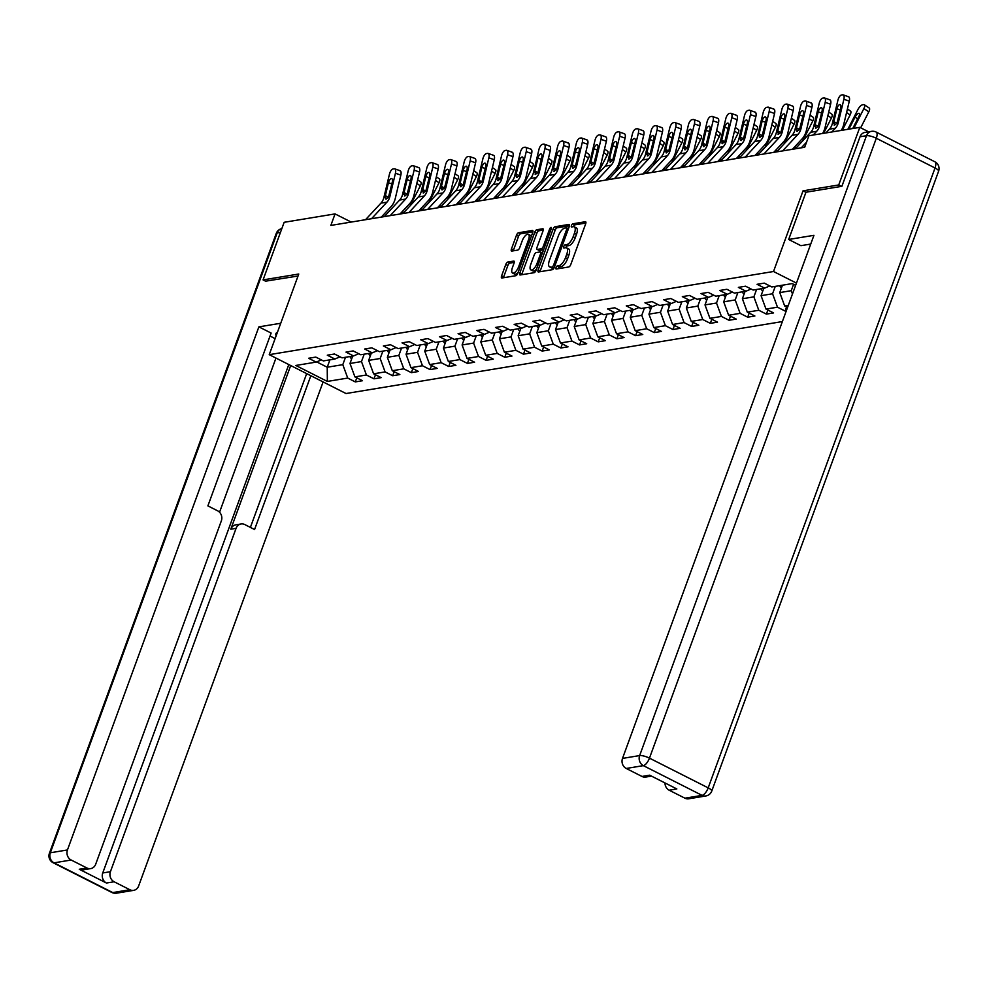 <?xml version="1.0" encoding="UTF-8"?>
<svg xmlns="http://www.w3.org/2000/svg" width="988" height="988" viewBox="0 0 988 988"><rect width="100%" height="100%" fill="white"/><g stroke="black" fill="none" stroke-linecap="round" stroke-linejoin="round"><path stroke-width="1.48" d="M556.034 267.587A1.741 0.704 -63.2 0 0 556.071 269.008A1.741 0.704 -63.2 0 0 556.281 269.032L568.779 266.97A2.495 1 -63.2 0 0 570.78 264.525L585.674 223.807A2.495 1 -63.2 0 0 585.625 221.769A2.495 1 -63.2 0 0 585.328 221.732L572.842 223.794A1.741 0.704 -63.2 0 0 571.435 225.511A1.741 0.704 -63.2 0 0 571.472 226.944A1.741 0.704 -63.2 0 0 571.682 226.968L573.299 226.697A7.978 3.211 -63.2 0 1 574.25 226.82A7.978 3.211 -63.2 0 1 574.411 233.316L573.164 236.712A7.978 3.211 -63.2 0 1 566.754 244.567L565.136 244.826A1.741 0.704 -63.2 0 0 563.74 246.555A1.741 0.704 -63.2 0 0 563.778 247.976A1.741 0.704 -63.2 0 0 563.987 248L565.593 247.729A7.978 3.211 -63.2 0 1 566.556 247.852A7.978 3.211 -63.2 0 1 566.717 254.348L565.469 257.745A7.978 3.211 -63.2 0 1 559.06 265.599L557.442 265.871A1.741 0.704 -63.2 0 0 556.034 267.587M566.556 247.852L568.631 248.902A7.978 3.211 -63.2 0 1 568.792 255.398L567.544 258.794A7.978 3.211 -63.2 0 1 561.135 266.649L559.517 266.921A1.741 0.704 -63.2 0 0 558.121 268.637A1.741 0.704 -63.2 0 0 558.084 268.736M585.896 223.041L574.917 224.844A1.741 0.704 -63.2 0 0 573.509 226.561A1.741 0.704 -63.2 0 0 573.472 226.672M574.25 226.82L576.325 227.87A7.978 3.211 -63.2 0 1 576.486 234.366L575.238 237.762A7.978 3.211 -63.2 0 1 568.829 245.617L567.211 245.889A1.741 0.704 -63.2 0 0 565.815 247.605A1.741 0.704 -63.2 0 0 565.778 247.716M507.77 262.055A2.495 1 -63.2 0 0 505.77 264.512L501.583 275.936A2.495 1 -63.2 0 0 501.632 277.961A2.495 1 -63.2 0 0 501.941 277.999L515.81 275.714A2.495 1 -63.2 0 0 517.811 273.256L532.717 232.538A2.495 1 -63.2 0 0 532.668 230.513A2.495 1 -63.2 0 0 532.359 230.476L518.49 232.76A2.495 1 -63.2 0 0 516.489 235.218L511.438 249.013A2.495 1 -63.2 0 0 511.488 251.051A2.495 1 -63.2 0 0 511.784 251.088L517.724 250.1A2.495 1 -63.2 0 0 519.725 247.642L522.232 240.8A6.669 2.68 -63.2 0 1 528.382 234.341A6.669 2.68 -63.2 0 1 528.518 239.763L518.712 266.575A6.669 2.68 -63.2 0 1 512.55 273.046A6.669 2.68 -63.2 0 1 512.426 267.612L514.056 263.141A2.495 1 -63.2 0 0 514.007 261.116A2.495 1 -63.2 0 0 513.711 261.079L507.77 262.055L509.845 263.104A2.495 1 -63.2 0 0 507.844 265.562L503.658 276.986A2.495 1 -63.2 0 0 503.448 277.752M298.759 274.022L263.067 279.9L284.149 222.3L335.056 213.902L330.844 225.425L804.689 147.261L808.9 135.739L859.807 127.353L838.726 184.954L803.034 190.845L773.518 271.502L269.242 354.667L298.759 274.022M538.151 269.897A2.495 1 -63.2 0 0 538.201 271.935A2.495 1 -63.2 0 0 538.497 271.972L552.378 269.675A2.495 1 -63.2 0 0 554.379 267.229L569.273 226.511A2.495 1 -63.2 0 0 569.224 224.474A2.495 1 -63.2 0 0 568.927 224.437L555.058 226.734A2.495 1 -63.2 0 0 553.058 229.191L538.151 269.897L540.226 270.947A2.495 1 -63.2 0 0 540.016 271.712M534.088 272.7L520.219 274.985A2.495 1 -63.2 0 1 519.923 274.948A2.495 1 -63.2 0 1 519.873 272.91L534.767 232.205A2.495 1 -63.2 0 1 536.768 229.747L542.708 228.771A2.495 1 -63.2 0 1 543.005 228.808A2.495 1 -63.2 0 1 543.054 230.834L537.015 247.346A2.495 1 -63.2 0 0 537.064 249.371A2.495 1 -63.2 0 0 537.361 249.408L541.301 248.766A2.495 1 -63.2 0 0 543.301 246.308L549.6 229.117A1.741 0.704 -63.2 0 1 551.205 227.425A1.741 0.704 -63.2 0 1 551.242 228.846L536.101 270.243A2.495 1 -63.2 0 1 534.088 272.7M782.373 321.569L346.035 393.533L269.242 354.667M773.518 271.502L796.452 283.099M356.791 377.836L355.297 381.911L362.485 380.726L354.914 376.885L366.412 374.995L373.983 378.824L381.17 377.638L373.6 373.81L385.098 371.908L392.668 375.749L399.856 374.563L392.285 370.722L403.783 368.833L411.354 372.661L418.541 371.476L410.971 367.647L422.469 365.745L430.039 369.586L437.227 368.401L429.656 364.56L441.154 362.67L448.725 366.499L455.913 365.313L448.342 361.485L459.84 359.583L467.41 363.411L474.598 362.226L467.028 358.397L478.525 356.495L486.096 360.336L493.284 359.15L485.713 355.31L497.211 353.42L504.782 357.248L511.969 356.063L504.399 352.234L515.897 350.332L523.467 354.173L530.655 352.988L523.084 349.147L534.582 347.257L542.153 351.086L549.34 349.9L541.77 346.072L553.268 344.17L560.838 348.011L568.026 346.825L560.455 342.984L571.953 341.095L579.524 344.923L586.711 343.738L579.141 339.909L590.639 338.007L598.209 341.848L605.397 340.662L597.826 336.822L609.324 334.932L616.895 338.761L624.083 337.575L616.512 333.746L628.01 331.845L635.58 335.673L642.768 334.5L635.198 330.659L646.695 328.769L654.266 332.598L661.454 331.412L653.883 327.584L665.381 325.682L672.952 329.51L680.139 328.325L672.569 324.496L684.067 322.594L691.637 326.435L698.825 325.25L691.254 321.409L702.752 319.519L710.323 323.348L717.51 322.162L709.94 318.334L721.438 316.432L729.008 320.273L736.196 319.087L728.625 315.246L740.123 313.357L747.694 317.185L754.881 315.999L747.311 312.171L758.809 310.269L766.379 314.11L773.567 312.924L765.996 309.083L777.494 307.194L785.065 311.022L786.312 310.825M355.297 381.911L347.727 378.071L327.361 381.43L295.82 365.461L316.185 362.102L308.614 358.274L315.79 357.088L323.372 360.916L334.87 359.027L327.3 355.186L334.475 354L342.058 357.841L353.556 355.939L345.985 352.111L353.161 350.925L360.744 354.754L372.241 352.864L364.671 349.023L371.846 347.838L379.429 351.679L390.927 349.777L383.356 345.948L390.532 344.763L398.115 348.591L409.612 346.702L402.042 342.861L409.217 341.675L416.8 345.516L428.298 343.614L420.727 339.786L427.903 338.6L435.486 342.428L446.984 340.539L439.413 336.698L446.588 335.512L454.171 339.353L465.669 337.451L458.099 333.623L465.274 332.437L472.857 336.266L484.355 334.376L476.784 330.535L483.972 329.35L491.542 333.191L503.04 331.289L495.47 327.46L502.657 326.275L510.228 330.103L521.726 328.201L514.155 324.373L521.343 323.187L528.913 327.016L540.411 325.126L532.841 321.285L540.028 320.1L547.599 323.941L559.097 322.039L551.526 318.21L558.714 317.024L566.285 320.853L577.782 318.963L570.212 315.123L577.4 313.937L584.97 317.778L596.468 315.876L588.897 312.047L596.085 310.862L603.656 314.69L615.154 312.801L607.583 308.96L614.771 307.774L622.341 311.615L633.839 309.713L626.269 305.885L633.456 304.699L641.027 308.528L652.525 306.638L644.954 302.797L652.142 301.612L659.712 305.453L671.21 303.551L663.64 299.722L670.827 298.537L678.398 302.365L689.896 300.463L682.325 296.635L689.513 295.449L697.083 299.29L708.581 297.388L701.011 293.56L708.198 292.374L715.769 296.202L727.267 294.301L719.696 290.472L726.884 289.286L734.455 293.115L745.952 291.225L738.382 287.385L745.57 286.199L753.14 290.04L764.638 288.138L757.067 284.309L764.255 283.124L771.826 286.952L792.191 283.593L795.636 285.347M788.288 305.416L784.682 306.008L787.547 307.453M364.189 354.186L361.485 361.571L349.987 363.473L352.691 356.088M349.987 363.473L354.914 376.885M361.485 361.571L366.412 374.995M334.87 359.027L340.02 356.816M382.875 351.111L380.17 358.496L368.672 360.385L371.377 353M368.672 360.385L373.6 373.81M380.17 358.496L385.098 371.908M353.556 355.939L358.706 353.729M401.56 348.023L398.856 355.408L387.358 357.31L390.062 349.925M387.358 357.31L392.285 370.722M398.856 355.408L403.783 368.833M372.241 352.864L377.391 350.654M420.246 344.948L417.541 352.333L406.043 354.223L408.748 346.837M406.043 354.223L410.971 367.647M417.541 352.333L422.469 365.745M390.927 349.777L396.077 347.566M438.931 341.86L436.227 349.246L424.729 351.148L427.434 343.762M424.729 351.148L429.656 364.56M436.227 349.246L441.154 362.67M409.612 346.702L414.762 344.479M457.617 338.785L454.912 346.158L443.414 348.06L446.119 340.675M443.414 348.06L448.342 361.485M454.912 346.158L459.84 359.583M428.298 343.614L433.448 341.403M476.302 335.698L473.598 343.083L462.1 344.973L464.805 337.6M462.1 344.973L467.028 358.397M473.598 343.083L478.525 356.495M446.984 340.539L452.134 338.316M494.988 332.623L492.283 339.996L480.786 341.897L483.49 334.512M480.786 341.897L485.713 355.31M492.283 339.996L497.211 353.42M465.669 337.451L470.819 335.241M513.674 329.535L510.969 336.92L499.471 338.81L502.176 331.437M499.471 338.81L504.399 352.234M510.969 336.92L515.897 350.332M484.355 334.376L489.505 332.153M532.359 326.448L529.654 333.833L518.157 335.735L520.861 328.349M518.157 335.735L523.084 349.147M529.654 333.833L534.582 347.257M503.04 331.289L508.19 329.078M551.045 323.372L548.34 330.758L536.842 332.647L539.547 325.262M536.842 332.647L541.77 346.072M548.34 330.758L553.268 344.17M521.726 328.201L526.876 325.991M569.73 320.285L567.026 327.67L555.528 329.572L558.232 322.187M555.528 329.572L560.455 342.984M567.026 327.67L571.953 341.095M540.411 325.126L545.561 322.915M588.416 317.21L585.711 324.595L574.213 326.485L576.918 319.099M574.213 326.485L579.141 339.909M585.711 324.595L590.639 338.007M559.097 322.039L564.247 319.828M607.101 314.122L604.397 321.508L592.899 323.409L595.603 316.024M592.899 323.409L597.826 336.822M604.397 321.508L609.324 334.932M577.782 318.963L582.932 316.74M625.787 311.047L623.082 318.42L611.584 320.322L614.289 312.937M611.584 320.322L616.512 333.746M623.082 318.42L628.01 331.845M596.468 315.876L601.618 313.665M644.472 307.96L641.768 315.345L630.27 317.247L632.975 309.862M630.27 317.247L635.198 330.659M641.768 315.345L646.695 328.769M615.154 312.801L620.303 310.578M663.158 304.884L660.453 312.257L648.955 314.159L651.66 306.774M648.955 314.159L653.883 327.584M660.453 312.257L665.381 325.682M633.839 309.713L638.989 307.503M681.844 301.797L679.139 309.182L667.641 311.072L670.346 303.699M667.641 311.072L672.569 324.496M679.139 309.182L684.067 322.594M652.525 306.638L657.675 304.415M700.529 298.722L697.824 306.095L686.327 307.997L689.031 300.611M686.327 307.997L691.254 321.409M697.824 306.095L702.752 319.519M671.21 303.551L676.36 301.34M719.215 295.634L716.51 303.02L705.012 304.909L707.717 297.536M705.012 304.909L709.94 318.334M716.51 303.02L721.438 316.432M689.896 300.463L695.046 298.252M737.9 292.547L735.196 299.932L723.698 301.834L726.402 294.449M723.698 301.834L728.625 315.246M735.196 299.932L740.123 313.357M708.581 297.388L713.731 295.177M756.586 289.472L753.881 296.857L742.383 298.747L745.088 291.361M742.383 298.747L747.311 312.171M753.881 296.857L758.809 310.269M727.267 294.301L732.417 292.09M775.271 286.384L772.567 293.769L761.069 295.671L763.773 288.286M761.069 295.671L765.996 309.083M772.567 293.769L777.494 307.194M745.952 291.225L751.102 289.015M793.586 284.309L791.252 290.694L779.754 292.584L782.459 285.199M779.754 292.584L784.682 306.008M791.252 290.694L792.462 293.992M764.638 288.138L769.788 285.927M841.529 186.374L838.726 184.954M868.625 131.812L859.807 127.353M263.067 279.9L265.871 281.321M351.185 222.065L335.056 213.902M329.93 359.842L327.226 367.227L342.799 364.658L345.504 357.273M316.691 361.892L327.226 367.227L327.361 381.43M342.799 364.658L347.727 378.071M316.185 362.102L321.335 359.891M786.559 306.959L785.065 311.022M767.874 310.034L766.379 314.11M749.188 313.122L747.694 317.185M730.503 316.197L729.008 320.273M711.817 319.285L710.323 323.348M693.131 322.36L691.637 326.435M674.446 325.447L672.952 329.51M655.76 328.522L654.266 332.598M637.075 331.61L635.58 335.673M618.389 334.697L616.895 338.761M599.704 337.773L598.209 341.848M581.018 340.86L579.524 344.923M562.333 343.935L560.838 348.011M543.647 347.023L542.153 351.086M524.961 350.098L523.467 354.173M506.276 353.185L504.782 357.248M487.59 356.26L486.096 360.336M468.905 359.348L467.41 363.411M450.219 362.423L448.725 366.499M431.534 365.511L430.039 369.586M412.848 368.598L411.354 372.661M394.163 371.673L392.668 375.749M375.477 374.761L373.983 378.824M803.034 190.845L805.936 192.314M569.496 225.746L557.133 227.783A2.495 1 -63.2 0 0 555.133 230.241L540.226 270.947M552.243 266.723A1.741 0.704 -63.2 0 0 553.638 265.006L566.717 229.265A1.741 0.704 -63.2 0 0 566.68 227.845A1.741 0.704 -63.2 0 0 566.482 227.82L564.778 228.105A7.978 3.211 -63.2 0 0 558.356 235.959L549.427 260.387A7.978 3.211 -63.2 0 0 549.575 266.884A7.978 3.211 -63.2 0 0 550.538 267.007L554.182 267.711M549.575 266.884L551.65 267.933A7.978 3.211 -63.2 0 0 552.613 268.057L550.538 267.007M554.132 267.81L552.613 268.057M543.277 230.068L538.843 230.797A2.495 1 -63.2 0 0 536.842 233.254L521.948 273.96A2.495 1 -63.2 0 0 521.738 274.738M538.929 250.211A2.495 1 -63.2 0 0 539.139 250.421A2.495 1 -63.2 0 0 539.436 250.47L543.375 249.816A2.495 1 -63.2 0 0 543.598 249.742M530.741 264.475A6.669 2.68 -63.2 0 0 530.877 269.909A6.669 2.68 -63.2 0 0 537.04 263.438L540.498 254.002A2.495 1 -63.2 0 0 540.436 251.965A2.495 1 -63.2 0 0 540.14 251.928L536.2 252.582A2.495 1 -63.2 0 0 534.199 255.04L530.741 264.475M530.877 269.909L532.952 270.959A6.669 2.68 -63.2 0 0 536.533 269.032M540.436 251.965L542.412 252.965A2.495 1 -63.2 0 0 542.214 252.977M514.266 262.376L509.845 263.104M512.55 273.046L514.625 274.096A6.669 2.68 -63.2 0 0 518.218 272.157M531.223 236.601A6.669 2.68 -63.2 0 0 530.457 235.391L528.382 234.341M532.927 231.772L520.565 233.81A2.495 1 -63.2 0 0 518.564 236.268L513.513 250.063A2.495 1 -63.2 0 0 513.303 250.829M860.684 127.785L868.785 111.866L863.907 108.544A5.076 1.865 -55.7 0 0 864.364 104.74A5.076 1.865 -55.7 0 0 863.697 104.629L862.499 104.827A5.076 1.865 -55.7 0 0 857.917 109.532L847.84 129.317M853.83 128.329L863.907 108.544M857.646 118.881L855.04 117.103L848.914 129.144M855.04 117.103A4.063 1.494 124.3 0 1 858.708 113.348A4.063 1.494 124.3 0 1 859.251 113.435A4.063 1.494 124.3 0 1 858.881 116.473L852.743 128.514M864.364 104.74L869.255 108.063A5.076 1.865 124.3 0 1 868.785 111.866M825.894 132.935L829.401 129.169A12.696 11.152 80.6 0 0 832.328 123.586L837.898 100.257A5.076 2.186 -70.8 0 1 841.443 95.021L842.64 94.823A5.076 2.186 -70.8 0 1 843.159 94.86A5.076 2.186 -70.8 0 1 843.888 99.269L838.318 122.598L834.156 125.068M841.233 130.416A19.056 16.734 80.6 0 0 843.727 124.488L849.297 101.147L843.888 99.269M831.884 131.947L835.391 128.181A12.696 11.152 80.6 0 0 838.318 122.598M848.05 96.713A5.076 2.186 109.2 0 1 848.569 96.75A5.076 2.186 109.2 0 1 849.297 101.147M834.662 125.143L833.835 121.61L836.898 108.779A4.063 1.754 109.2 0 1 839.738 104.592A4.063 1.754 109.2 0 1 840.146 104.629A4.063 1.754 109.2 0 1 840.726 108.149L837.034 122.821M810.74 244.061L800.91 245.679L788.671 239.479L813.939 235.317L622.514 758.401L639.644 755.573L866.488 135.702L860.017 136.776L841.887 186.312L805.961 192.24L788.671 239.479M684.943 798.193L702.073 795.365A7.62 6.694 80.6 0 0 705.84 795.97L688.71 798.798A7.62 6.694 -99.4 0 1 684.943 798.193L669.172 790.215A7.62 6.694 -99.4 0 1 664.986 782.941M651.475 776.111L645.757 777.062A7.62 6.694 -99.4 0 1 641.99 776.457L626.219 768.466A7.62 6.694 -99.4 0 1 622.514 758.401M669.172 790.215L676.842 788.943L649.647 775.185L641.99 776.457M860.017 136.776A7.62 6.694 -99.4 0 1 865.006 132.404L871.478 131.342A7.62 6.694 80.6 0 0 866.488 135.702A7.62 1.976 20.1 0 1 876.307 138.258L649.462 758.142L708.198 787.868L935.031 167.985L876.307 138.258A7.62 3.063 116.8 0 0 876.158 132.059A7.62 7.62 0 0 0 871.478 131.342M277.455 332.24A28.578 7.385 -159.9 0 0 275.899 333.697A28.578 7.385 -159.9 0 0 276.146 335.809M280.74 323.261L258.881 326.867L271.132 333.055L207.888 505.881L217.632 510.821A7.62 6.694 80.6 0 1 221.337 520.886L95.688 864.241A7.62 6.694 80.6 0 1 90.698 868.6L83.029 869.872A7.62 6.694 -99.4 0 1 79.262 869.267L106.445 883.025A7.62 6.694 -99.4 0 1 102.752 872.96L288.792 364.56M275.121 338.612L270.033 336.044M258.881 326.867L67.456 849.952A7.62 6.694 80.6 0 0 71.161 860.017L86.932 867.995A7.62 6.694 80.6 0 0 90.698 868.6M102.752 872.96L110.421 871.7A7.62 6.694 80.6 0 0 114.114 881.765L129.885 889.743A7.62 6.694 80.6 0 0 133.652 890.349A7.62 6.694 80.6 0 0 138.641 885.977L323.101 381.924M110.421 871.7L236.07 528.345A7.62 6.694 80.6 0 1 241.047 523.973A7.62 6.694 80.6 0 1 244.826 524.579L254.571 529.519L310.85 375.724M265.587 281.172L298.03 276.023M275.961 358.064L219.546 512.241M236.07 528.345L230.797 529.21L290.694 365.523M230.797 529.21A7.62 6.694 -99.4 0 1 235.786 524.85L241.047 523.973M250.396 527.407L306.675 373.612M842.319 130.231L850.1 114.954L846.58 112.546M781.422 288.027A6.731 5.916 -99.4 0 1 779.668 285.668M847.42 109.001L850.569 111.15A5.076 1.865 124.3 0 1 850.1 114.954M823.634 133.318L831.414 118.029L827.895 115.633M762.736 291.114A6.731 5.916 -99.4 0 1 760.982 288.743M828.734 112.089L831.884 114.225A5.076 1.865 124.3 0 1 831.414 118.029M795.315 148.805L810.716 132.256A12.696 11.152 80.6 0 0 813.643 126.674L819.213 103.332A5.076 2.186 -70.8 0 1 822.757 98.108L823.955 97.911A5.076 2.186 -70.8 0 1 824.474 97.948A5.076 2.186 -70.8 0 1 825.202 102.344L819.632 125.686L815.471 128.144M822.547 133.491A19.056 16.734 80.6 0 0 825.042 127.563L830.612 104.234L825.202 102.344M813.198 135.035L816.706 131.268A12.696 11.152 80.6 0 0 819.632 125.686M801.305 147.817L806.541 142.198M829.364 99.788A5.076 2.186 109.2 0 1 829.883 99.825A5.076 2.186 109.2 0 1 830.612 104.234M815.977 128.218L815.149 124.698L818.212 111.866A4.063 1.754 109.2 0 1 821.053 107.68A4.063 1.754 109.2 0 1 821.46 107.704A4.063 1.754 109.2 0 1 822.041 111.224L818.348 125.896M776.63 151.893L792.03 135.331A12.696 11.152 80.6 0 0 794.957 129.749L800.527 106.42A5.076 2.186 -70.8 0 1 804.071 101.184L805.269 100.986A5.076 2.186 -70.8 0 1 805.788 101.023A5.076 2.186 -70.8 0 1 806.517 105.432L800.947 128.761L796.785 131.231M792.413 149.287L801.972 139.024A19.056 16.734 80.6 0 0 806.356 130.651L811.926 107.309L806.517 105.432M782.62 150.905L798.02 134.343A12.696 11.152 80.6 0 0 800.947 128.761M810.679 102.876A5.076 2.186 109.2 0 1 811.197 102.913A5.076 2.186 109.2 0 1 811.926 107.309M797.291 131.305L796.464 127.785L799.527 114.941A4.063 1.754 109.2 0 1 802.367 110.755A4.063 1.754 109.2 0 1 802.775 110.792A4.063 1.754 109.2 0 1 803.355 114.312L799.663 128.983M802.627 140.951L812.729 121.116L809.209 118.721M795.118 148.842L795.105 148.089A19.056 16.734 -99.4 0 1 795.155 146.348M744.05 294.189A6.731 5.916 -99.4 0 1 742.297 291.831M810.049 115.176L813.198 117.313A5.076 1.865 124.3 0 1 812.729 121.116M783.941 144.026L794.043 124.192L790.524 121.796M776.432 151.93L776.42 151.164A19.056 16.734 -99.4 0 1 776.469 149.423M725.365 297.277A6.731 5.916 -99.4 0 1 723.611 294.906M791.363 118.251L794.513 120.388A5.076 1.865 124.3 0 1 794.043 124.192M765.255 147.113L775.358 127.279L771.838 124.883M757.747 155.005L757.734 154.252A19.056 16.734 -99.4 0 1 757.784 152.51M706.679 300.352A6.731 5.916 -99.4 0 1 704.926 297.993M772.678 121.339L775.827 123.475A5.076 1.865 124.3 0 1 775.358 127.279M757.944 154.98L773.345 138.419A12.696 11.152 80.6 0 0 776.272 132.837L781.841 109.495A5.076 2.186 -70.8 0 1 785.386 104.271L786.584 104.073A5.076 2.186 -70.8 0 1 787.103 104.111A5.076 2.186 -70.8 0 1 787.831 108.507L782.261 131.849L778.099 134.306M773.728 152.374L783.286 142.099A19.056 16.734 80.6 0 0 787.671 133.726L793.24 110.397L787.831 108.507M763.934 153.992L779.334 137.431A12.696 11.152 80.6 0 0 782.261 131.849M791.993 105.951A5.076 2.186 109.2 0 1 792.512 105.988A5.076 2.186 109.2 0 1 793.24 110.397M778.606 134.38L777.778 130.861L780.841 118.029A4.063 1.754 109.2 0 1 783.682 113.842A4.063 1.754 109.2 0 1 784.089 113.867A4.063 1.754 109.2 0 1 784.67 117.399L780.977 132.059M739.259 158.055L754.659 141.494A12.696 11.152 80.6 0 0 757.586 135.924L763.156 112.583A5.076 2.186 -70.8 0 1 766.7 107.346L767.898 107.149A5.076 2.186 -70.8 0 1 768.417 107.186A5.076 2.186 -70.8 0 1 769.146 111.595L763.576 134.936L759.414 137.394M755.042 155.449L764.601 145.187A19.056 16.734 80.6 0 0 768.985 136.813L774.555 113.472L769.146 111.595M745.248 157.067L760.649 140.506A12.696 11.152 80.6 0 0 763.576 134.936M773.308 109.038A5.076 2.186 109.2 0 1 773.826 109.075A5.076 2.186 109.2 0 1 774.555 113.472M759.92 137.468L759.093 133.948L762.156 121.104A4.063 1.754 109.2 0 1 764.996 116.917A4.063 1.754 109.2 0 1 765.404 116.955A4.063 1.754 109.2 0 1 765.984 120.474L762.291 135.146M720.573 161.143L735.974 144.581A12.696 11.152 80.6 0 0 738.9 138.999L744.47 115.658A5.076 2.186 -70.8 0 1 748.015 110.434L749.213 110.236A5.076 2.186 -70.8 0 1 749.731 110.273A5.076 2.186 -70.8 0 1 750.46 114.67L744.89 138.011L740.728 140.469M736.356 158.537L745.915 148.262A19.056 16.734 80.6 0 0 750.3 139.901L755.869 116.559L750.46 114.67M726.563 160.155L741.963 143.593A12.696 11.152 80.6 0 0 744.89 138.011M754.622 112.113A5.076 2.186 109.2 0 1 755.141 112.15A5.076 2.186 109.2 0 1 755.869 116.559M741.235 140.543L740.407 137.023L743.47 124.192A4.063 1.754 109.2 0 1 746.311 120.005A4.063 1.754 109.2 0 1 746.718 120.03A4.063 1.754 109.2 0 1 747.299 123.562L743.606 138.221M746.57 150.188L756.672 130.367L753.152 127.958M739.061 158.092L739.049 157.339A19.056 16.734 -99.4 0 1 739.098 155.598M687.994 303.44A6.731 5.916 -99.4 0 1 686.24 301.068M753.992 124.414L757.141 126.563A5.076 1.865 124.3 0 1 756.672 130.367M701.888 164.218L717.288 147.657A12.696 11.152 80.6 0 0 720.215 142.087L725.785 118.745A5.076 2.186 -70.8 0 1 729.329 113.509L730.527 113.311A5.076 2.186 -70.8 0 1 731.046 113.348A5.076 2.186 -70.8 0 1 731.775 117.757L726.205 141.099L722.043 143.556M717.671 161.612L727.23 151.349A19.056 16.734 80.6 0 0 731.614 142.976L737.184 119.634L731.775 117.757M707.877 163.23L723.278 146.669A12.696 11.152 80.6 0 0 726.205 141.099M735.937 115.201A5.076 2.186 109.2 0 1 736.455 115.238A5.076 2.186 109.2 0 1 737.184 119.634M722.549 143.631L721.722 140.111L724.784 127.267A4.063 1.754 109.2 0 1 727.625 123.092A4.063 1.754 109.2 0 1 728.033 123.117A4.063 1.754 109.2 0 1 728.613 126.637L724.92 141.309M727.884 153.276L737.987 133.442L734.467 131.046M720.375 161.168L720.363 160.414A19.056 16.734 -99.4 0 1 720.413 158.673M669.308 306.515A6.731 5.916 -99.4 0 1 667.555 304.156M735.307 127.501L738.456 129.638A5.076 1.865 124.3 0 1 737.987 133.442M683.202 167.305L698.602 150.744A12.696 11.152 80.6 0 0 701.529 145.162L707.099 121.833A5.076 2.186 -70.8 0 1 710.644 116.596L711.842 116.399A5.076 2.186 -70.8 0 1 712.36 116.436A5.076 2.186 -70.8 0 1 713.089 120.845L707.519 144.174L703.357 146.644M698.985 164.7L708.544 154.424A19.056 16.734 80.6 0 0 712.928 146.063L718.498 122.722L713.089 120.845M689.192 166.317L704.592 149.756A12.696 11.152 80.6 0 0 707.519 144.174M717.251 118.276A5.076 2.186 109.2 0 1 717.77 118.325A5.076 2.186 109.2 0 1 718.498 122.722M703.864 146.718L703.036 143.186L706.099 130.354A4.063 1.754 109.2 0 1 708.939 126.168A4.063 1.754 109.2 0 1 709.347 126.205A4.063 1.754 109.2 0 1 709.927 129.724L706.235 144.384M709.199 156.351L719.301 136.529L715.781 134.121M701.69 164.255L701.678 163.502A19.056 16.734 -99.4 0 1 701.727 161.76M650.623 309.602A6.731 5.916 -99.4 0 1 648.869 307.231M716.621 130.577L719.77 132.725A5.076 1.865 124.3 0 1 719.301 136.529M664.516 170.381L679.917 153.819A12.696 11.152 80.6 0 0 682.844 148.249L688.414 124.908A5.076 2.186 -70.8 0 1 691.958 119.684L693.156 119.486A5.076 2.186 -70.8 0 1 693.675 119.523A5.076 2.186 -70.8 0 1 694.403 123.92L688.834 147.261L684.672 149.719M680.3 167.775L689.859 157.512A19.056 16.734 80.6 0 0 694.243 149.139L699.813 125.809L694.403 123.92M670.506 169.393L685.907 152.844A12.696 11.152 80.6 0 0 688.834 147.261M698.565 121.363A5.076 2.186 109.2 0 1 699.084 121.401A5.076 2.186 109.2 0 1 699.813 125.809M685.178 149.793L684.351 146.273L687.413 133.429A4.063 1.754 109.2 0 1 690.254 129.255A4.063 1.754 109.2 0 1 690.661 129.28A4.063 1.754 109.2 0 1 691.242 132.8L687.549 147.471M690.513 159.439L700.615 139.604L697.096 137.209M683.004 167.33L682.992 166.577A19.056 16.734 -99.4 0 1 683.041 164.835M631.937 312.677A6.731 5.916 -99.4 0 1 630.183 310.318M697.936 133.664L701.085 135.801A5.076 1.865 124.3 0 1 700.615 139.604M645.831 173.468L661.231 156.907A12.696 11.152 80.6 0 0 664.158 151.325L669.728 127.995A5.076 2.186 -70.8 0 1 673.273 122.759L674.471 122.561A5.076 2.186 -70.8 0 1 674.989 122.598A5.076 2.186 -70.8 0 1 675.718 127.007L670.148 150.337L665.986 152.807M661.614 170.862L671.173 160.587A19.056 16.734 80.6 0 0 675.557 152.226L681.127 128.885L675.718 127.007M651.821 172.48L667.221 155.919A12.696 11.152 80.6 0 0 670.148 150.337M679.88 124.451A5.076 2.186 109.2 0 1 680.399 124.488A5.076 2.186 109.2 0 1 681.127 128.885M666.492 152.881L665.665 149.349L668.728 136.517A4.063 1.754 109.2 0 1 671.568 132.33A4.063 1.754 109.2 0 1 671.976 132.367A4.063 1.754 109.2 0 1 672.556 135.887L668.864 150.547M671.828 162.526L681.93 142.692L678.41 140.284M664.319 170.418L664.307 169.664A19.056 16.734 -99.4 0 1 664.356 167.923M613.252 315.765A6.731 5.916 -99.4 0 1 611.498 313.406M679.25 136.739L682.399 138.888A5.076 1.865 124.3 0 1 681.93 142.692M627.145 176.543L642.546 159.994A12.696 11.152 80.6 0 0 645.473 154.412L651.043 131.071A5.076 2.186 -70.8 0 1 654.587 125.847L655.785 125.649A5.076 2.186 -70.8 0 1 656.304 125.686A5.076 2.186 -70.8 0 1 657.032 130.083L651.463 153.424L647.301 155.882M642.929 173.95L652.488 163.675A19.056 16.734 80.6 0 0 656.872 155.301L662.442 131.972L657.032 130.083M633.135 175.555L648.536 159.006A12.696 11.152 80.6 0 0 651.463 153.424M661.194 127.526A5.076 2.186 109.2 0 1 661.713 127.563A5.076 2.186 109.2 0 1 662.442 131.972M647.807 155.956L646.979 152.436L650.042 139.604A4.063 1.754 109.2 0 1 652.883 135.418A4.063 1.754 109.2 0 1 653.29 135.442A4.063 1.754 109.2 0 1 653.871 138.962L650.178 153.634M653.142 165.601L663.244 145.767L659.725 143.371M645.633 173.493L645.621 172.739A19.056 16.734 -99.4 0 1 645.67 170.998M594.566 318.852A6.731 5.916 -99.4 0 1 592.812 316.481M660.564 139.827L663.701 141.963A5.076 1.865 124.3 0 1 663.244 145.767M608.46 179.631L623.86 163.069A12.696 11.152 80.6 0 0 626.787 157.487L632.357 134.158A5.076 2.186 -70.8 0 1 635.902 128.922L637.099 128.724A5.076 2.186 -70.8 0 1 637.618 128.761A5.076 2.186 -70.8 0 1 638.347 133.17L632.777 156.499L628.615 158.969M624.243 177.025L633.802 166.762A19.056 16.734 80.6 0 0 638.186 158.389L643.756 135.047L638.347 133.17M614.45 178.643L629.85 162.081A12.696 11.152 80.6 0 0 632.777 156.499M642.509 130.614A5.076 2.186 109.2 0 1 643.027 130.651A5.076 2.186 109.2 0 1 643.756 135.047M629.121 159.043L628.294 155.511L631.357 142.68A4.063 1.754 109.2 0 1 634.197 138.493A4.063 1.754 109.2 0 1 634.605 138.53A4.063 1.754 109.2 0 1 635.185 142.05L631.493 156.722M634.457 168.689L644.559 148.855L641.039 146.459M626.948 176.58L626.935 175.827A19.056 16.734 -99.4 0 1 626.985 174.086M575.881 321.927A6.731 5.916 -99.4 0 1 574.127 319.569M641.879 142.914L645.016 145.051A5.076 1.865 124.3 0 1 644.559 148.855M589.774 182.706L605.175 166.157A12.696 11.152 80.6 0 0 608.102 160.575L613.672 137.233A5.076 2.186 -70.8 0 1 617.216 132.009L618.414 131.812A5.076 2.186 -70.8 0 1 618.933 131.849A5.076 2.186 -70.8 0 1 619.661 136.245L614.091 159.587L609.929 162.044M605.558 180.112L615.116 169.837A19.056 16.734 80.6 0 0 619.501 161.464L625.071 138.135L619.661 136.245M595.764 181.718L611.164 165.169A12.696 11.152 80.6 0 0 614.091 159.587M623.823 133.689A5.076 2.186 109.2 0 1 624.342 133.726A5.076 2.186 109.2 0 1 625.071 138.135M610.436 162.118L609.608 158.599L612.671 145.767A4.063 1.754 109.2 0 1 615.512 141.58A4.063 1.754 109.2 0 1 615.919 141.605A4.063 1.754 109.2 0 1 616.5 145.137L612.807 159.797M615.771 171.764L625.873 151.93L622.354 149.534M608.262 179.668L608.25 178.902A19.056 16.734 -99.4 0 1 608.299 177.161M557.195 325.015A6.731 5.916 -99.4 0 1 555.441 322.644M623.193 145.989L626.33 148.126A5.076 1.865 124.3 0 1 625.873 151.93M571.089 185.793L586.489 169.232A12.696 11.152 80.6 0 0 589.416 163.65L594.986 140.321A5.076 2.186 -70.8 0 1 598.53 135.084L599.728 134.887A5.076 2.186 -70.8 0 1 600.247 134.924A5.076 2.186 -70.8 0 1 600.976 139.333L595.406 162.662L591.244 165.132M586.872 183.188L596.431 172.925A19.056 16.734 80.6 0 0 600.815 164.551L606.385 141.21L600.976 139.333M577.078 184.805L592.479 168.244A12.696 11.152 80.6 0 0 595.406 162.662M605.138 136.776A5.076 2.186 109.2 0 1 605.656 136.813A5.076 2.186 109.2 0 1 606.385 141.21M591.75 165.206L590.923 161.686L593.986 148.842A4.063 1.754 109.2 0 1 596.826 144.656A4.063 1.754 109.2 0 1 597.234 144.693A4.063 1.754 109.2 0 1 597.814 148.212L594.121 162.884M597.085 174.851L607.188 155.017L603.668 152.621M589.577 182.743L589.564 181.99A19.056 16.734 -99.4 0 1 589.614 180.248M538.509 328.09A6.731 5.916 -99.4 0 1 536.756 325.731M604.508 149.077L607.645 151.213A5.076 1.865 124.3 0 1 607.188 155.017M552.403 188.881L567.804 172.32A12.696 11.152 80.6 0 0 570.731 166.737L576.3 143.396A5.076 2.186 -70.8 0 1 579.845 138.172L581.043 137.974A5.076 2.186 -70.8 0 1 581.562 138.011A5.076 2.186 -70.8 0 1 582.29 142.408L576.72 165.749L572.558 168.207M568.186 186.275L577.745 176A19.056 16.734 80.6 0 0 582.13 167.627L587.699 144.297L582.29 142.408M558.393 187.893L573.793 171.332A12.696 11.152 80.6 0 0 576.72 165.749M586.452 139.851A5.076 2.186 109.2 0 1 586.971 139.888A5.076 2.186 109.2 0 1 587.699 144.297M573.065 168.281L572.237 164.761L575.3 151.93A4.063 1.754 109.2 0 1 578.141 147.743A4.063 1.754 109.2 0 1 578.548 147.768A4.063 1.754 109.2 0 1 579.129 151.3L575.436 165.959M578.4 177.926L588.502 158.092L584.982 155.696M570.891 185.83L570.879 185.065A19.056 16.734 -99.4 0 1 570.928 183.323M519.824 331.178A6.731 5.916 -99.4 0 1 518.07 328.806M585.822 152.152L588.959 154.301A5.076 1.865 124.3 0 1 588.502 158.092M533.718 191.956L549.118 175.395A12.696 11.152 80.6 0 0 552.045 169.825L557.615 146.483A5.076 2.186 -70.8 0 1 561.159 141.247L562.357 141.049A5.076 2.186 -70.8 0 1 562.876 141.086A5.076 2.186 -70.8 0 1 563.605 145.495L558.035 168.837L553.873 171.294M549.501 189.35L559.06 179.087A19.056 16.734 80.6 0 0 563.444 170.714L569.014 147.373L563.605 145.495M539.707 190.968L555.108 174.407A12.696 11.152 80.6 0 0 558.035 168.837M567.767 142.939A5.076 2.186 109.2 0 1 568.285 142.976A5.076 2.186 109.2 0 1 569.014 147.373M554.379 171.369L553.552 167.849L556.615 155.005A4.063 1.754 109.2 0 1 559.455 150.818A4.063 1.754 109.2 0 1 559.863 150.855A4.063 1.754 109.2 0 1 560.443 154.375L556.75 169.047M559.714 181.014L569.817 161.18L566.297 158.784M552.206 188.906L552.193 188.152A19.056 16.734 -99.4 0 1 552.243 186.411M501.138 334.253A6.731 5.916 -99.4 0 1 499.385 331.894M567.137 155.24L570.274 157.376A5.076 1.865 124.3 0 1 569.817 161.18M515.032 195.044L530.433 178.482A12.696 11.152 80.6 0 0 533.359 172.9L538.929 149.559A5.076 2.186 -70.8 0 1 542.474 144.334L543.672 144.137A5.076 2.186 -70.8 0 1 544.19 144.174A5.076 2.186 -70.8 0 1 544.919 148.571L539.349 171.912L535.187 174.382M530.815 192.438L540.374 182.163A19.056 16.734 80.6 0 0 544.759 173.802L550.328 150.46L544.919 148.571M521.022 194.056L536.422 177.494A12.696 11.152 80.6 0 0 539.349 171.912M549.081 146.014A5.076 2.186 109.2 0 1 549.6 146.051A5.076 2.186 109.2 0 1 550.328 150.46M535.694 174.444L534.866 170.924L537.929 158.092A4.063 1.754 109.2 0 1 540.769 153.906A4.063 1.754 109.2 0 1 541.177 153.93A4.063 1.754 109.2 0 1 541.757 157.463L538.065 172.122M541.029 184.089L551.131 164.267L547.611 161.859M533.52 191.993L533.508 191.24A19.056 16.734 -99.4 0 1 533.557 189.498M482.453 337.34A6.731 5.916 -99.4 0 1 480.699 334.969M548.451 158.315L551.588 160.464A5.076 1.865 124.3 0 1 551.131 164.267M496.346 198.119L511.747 181.557A12.696 11.152 80.6 0 0 514.674 175.988L520.244 152.646A5.076 2.186 -70.8 0 1 523.788 147.41L524.986 147.212A5.076 2.186 -70.8 0 1 525.505 147.261A5.076 2.186 -70.8 0 1 526.234 151.658L520.664 175L516.502 177.457M512.13 195.513L521.689 185.25A19.056 16.734 80.6 0 0 526.073 176.877L531.643 153.548L526.234 151.658M502.336 197.131L517.737 180.569A12.696 11.152 80.6 0 0 520.664 175M530.395 149.102A5.076 2.186 109.2 0 1 530.914 149.139A5.076 2.186 109.2 0 1 531.643 153.548M517.008 177.531L516.181 174.012L519.243 161.168A4.063 1.754 109.2 0 1 522.084 156.993A4.063 1.754 109.2 0 1 522.491 157.018A4.063 1.754 109.2 0 1 523.072 160.538L519.379 175.209M522.343 187.177L532.446 167.343L528.926 164.947M514.834 195.068L514.822 194.315A19.056 16.734 -99.4 0 1 514.871 192.574M463.767 340.415A6.731 5.916 -99.4 0 1 462.014 338.057M529.766 161.402L532.903 163.539A5.076 1.865 124.3 0 1 532.446 167.343M477.661 201.206L493.061 184.645A12.696 11.152 80.6 0 0 495.988 179.063L501.558 155.733A5.076 2.186 -70.8 0 1 505.103 150.497L506.301 150.3A5.076 2.186 -70.8 0 1 506.819 150.337A5.076 2.186 -70.8 0 1 507.548 154.746L501.978 178.075L497.816 180.545M493.444 198.6L503.003 188.325A19.056 16.734 80.6 0 0 507.387 179.964L512.957 156.623L507.548 154.746M483.651 200.218L499.051 183.657A12.696 11.152 80.6 0 0 501.978 178.075M511.71 152.189A5.076 2.186 109.2 0 1 512.229 152.226A5.076 2.186 109.2 0 1 512.957 156.623M498.323 180.619L497.495 177.087L500.558 164.255A4.063 1.754 109.2 0 1 503.398 160.068A4.063 1.754 109.2 0 1 503.806 160.105A4.063 1.754 109.2 0 1 504.386 163.625L500.694 178.285M503.658 190.264L513.76 170.43L510.24 168.022M496.149 198.156L496.137 197.402A19.056 16.734 -99.4 0 1 496.186 195.661M445.082 343.503A6.731 5.916 -99.4 0 1 443.328 341.132M511.08 164.477L514.217 166.626A5.076 1.865 124.3 0 1 513.76 170.43M458.975 204.281L474.376 187.732A12.696 11.152 80.6 0 0 477.303 182.15L482.873 158.809A5.076 2.186 -70.8 0 1 486.417 153.585L487.615 153.387A5.076 2.186 -70.8 0 1 488.134 153.424A5.076 2.186 -70.8 0 1 488.862 157.821L483.293 181.162L479.131 183.62M474.759 201.676L484.318 191.413A19.056 16.734 80.6 0 0 488.702 183.039L494.272 159.71L488.862 157.821M464.965 203.293L480.366 186.744A12.696 11.152 80.6 0 0 483.293 181.162M493.024 155.264A5.076 2.186 109.2 0 1 493.543 155.301A5.076 2.186 109.2 0 1 494.272 159.71M479.637 183.694L478.81 180.174L481.872 167.343A4.063 1.754 109.2 0 1 484.713 163.156A4.063 1.754 109.2 0 1 485.12 163.181A4.063 1.754 109.2 0 1 485.701 166.7L482.008 181.372M484.972 193.339L495.074 173.505L491.555 171.109M477.463 201.231L477.451 200.478A19.056 16.734 -99.4 0 1 477.5 198.736M426.396 346.578A6.731 5.916 -99.4 0 1 424.642 344.219M492.395 167.565L495.531 169.701A5.076 1.865 124.3 0 1 495.074 173.505M440.29 207.369L455.69 190.808A12.696 11.152 80.6 0 0 458.617 185.225L464.187 161.896A5.076 2.186 -70.8 0 1 467.732 156.66L468.93 156.462A5.076 2.186 -70.8 0 1 469.448 156.499A5.076 2.186 -70.8 0 1 470.177 160.908L464.607 184.237L460.445 186.707M456.073 204.763L465.632 194.488A19.056 16.734 80.6 0 0 470.016 186.127L475.586 162.785L470.177 160.908M446.28 206.381L461.68 189.82A12.696 11.152 80.6 0 0 464.607 184.237M474.339 158.352A5.076 2.186 109.2 0 1 474.858 158.389A5.076 2.186 109.2 0 1 475.586 162.785M460.951 186.781L460.124 183.249L463.187 170.418A4.063 1.754 109.2 0 1 466.027 166.231A4.063 1.754 109.2 0 1 466.435 166.268A4.063 1.754 109.2 0 1 467.015 169.788L463.323 184.46M466.287 196.427L476.389 176.593L472.869 174.184M458.778 204.318L458.765 203.565A19.056 16.734 -99.4 0 1 458.815 201.824M407.711 349.666A6.731 5.916 -99.4 0 1 405.957 347.307M473.709 170.64L476.846 172.789A5.076 1.865 124.3 0 1 476.389 176.593M421.604 210.444L437.005 193.895A12.696 11.152 80.6 0 0 439.932 188.313L445.502 164.971A5.076 2.186 -70.8 0 1 449.046 159.747L450.244 159.55A5.076 2.186 -70.8 0 1 450.763 159.587A5.076 2.186 -70.8 0 1 451.491 163.983L445.921 187.325L441.76 189.782M437.388 207.851L446.947 197.575A19.056 16.734 80.6 0 0 451.331 189.202L456.901 165.873L451.491 163.983M427.594 209.456L442.995 192.907A12.696 11.152 80.6 0 0 445.921 187.325M455.653 161.427A5.076 2.186 109.2 0 1 456.172 161.464A5.076 2.186 109.2 0 1 456.901 165.873M442.266 189.857L441.438 186.337L444.501 173.505A4.063 1.754 109.2 0 1 447.342 169.319A4.063 1.754 109.2 0 1 447.749 169.343A4.063 1.754 109.2 0 1 448.33 172.863L444.637 187.535M447.601 199.502L457.703 179.668L454.184 177.272M440.092 207.406L440.08 206.64A19.056 16.734 -99.4 0 1 440.129 204.899M389.025 352.753A6.731 5.916 -99.4 0 1 387.271 350.382M455.023 173.727L458.16 175.864A5.076 1.865 124.3 0 1 457.703 179.668M402.919 213.532L418.319 196.97A12.696 11.152 80.6 0 0 421.246 191.388L426.816 168.059A5.076 2.186 -70.8 0 1 430.36 162.822L431.558 162.625A5.076 2.186 -70.8 0 1 432.077 162.662A5.076 2.186 -70.8 0 1 432.806 167.071L427.236 190.4L423.074 192.87M418.702 210.926L428.261 200.663A19.056 16.734 80.6 0 0 432.645 192.29L438.215 168.948L432.806 167.071M408.909 212.544L424.309 195.982A12.696 11.152 80.6 0 0 427.236 190.4M436.968 164.514A5.076 2.186 109.2 0 1 437.486 164.551A5.076 2.186 109.2 0 1 438.215 168.948M423.58 192.944L422.753 189.424L425.816 176.58A4.063 1.754 109.2 0 1 428.656 172.394A4.063 1.754 109.2 0 1 429.064 172.431A4.063 1.754 109.2 0 1 429.644 175.95L425.952 190.622M428.916 202.589L439.018 182.755L435.498 180.359M421.407 210.481L421.394 209.728A19.056 16.734 -99.4 0 1 421.444 207.986M370.339 355.828A6.731 5.916 -99.4 0 1 368.586 353.469M436.338 176.815L439.475 178.952A5.076 1.865 124.3 0 1 439.018 182.755M384.233 216.607L399.634 200.058A12.696 11.152 80.6 0 0 402.561 194.475L408.13 171.134A5.076 2.186 -70.8 0 1 411.675 165.91L412.873 165.712A5.076 2.186 -70.8 0 1 413.392 165.749A5.076 2.186 -70.8 0 1 414.12 170.146L408.55 193.487L404.388 195.945M400.017 214.013L409.575 203.738A19.056 16.734 80.6 0 0 413.96 195.365L419.53 172.036L414.12 170.146M390.223 215.631L405.623 199.07A12.696 11.152 80.6 0 0 408.55 193.487M418.282 167.589A5.076 2.186 109.2 0 1 418.801 167.627A5.076 2.186 109.2 0 1 419.53 172.036M404.895 196.019L404.067 192.499L407.13 179.668A4.063 1.754 109.2 0 1 409.971 175.481A4.063 1.754 109.2 0 1 410.378 175.506A4.063 1.754 109.2 0 1 410.959 179.038L407.266 193.697M410.23 205.665L420.332 185.83L416.813 183.435M402.721 213.569L402.709 212.803A19.056 16.734 -99.4 0 1 402.758 211.062M351.654 358.916A6.731 5.916 -99.4 0 1 349.9 356.545M417.652 179.89L420.789 182.027A5.076 1.865 124.3 0 1 420.332 185.83M365.548 219.694L380.948 203.133A12.696 11.152 80.6 0 0 383.875 197.551L389.445 174.221A5.076 2.186 -70.8 0 1 392.989 168.985L394.187 168.787A5.076 2.186 -70.8 0 1 394.706 168.825A5.076 2.186 -70.8 0 1 395.435 173.233L389.865 196.563L385.703 199.033M381.331 217.088L390.89 206.825A19.056 16.734 80.6 0 0 395.274 198.452L400.844 175.111L395.435 173.233M371.537 218.706L386.938 202.145A12.696 11.152 80.6 0 0 389.865 196.563M399.597 170.677A5.076 2.186 109.2 0 1 400.115 170.714A5.076 2.186 109.2 0 1 400.844 175.111M386.209 199.107L385.382 195.587L388.445 182.743A4.063 1.754 109.2 0 1 391.285 178.556A4.063 1.754 109.2 0 1 391.693 178.593A4.063 1.754 109.2 0 1 392.273 182.113L388.58 196.785M561.135 266.649L559.06 265.599M567.544 258.794L565.469 257.745M568.792 255.398L566.717 254.348M567.211 245.889L565.136 244.826M568.829 245.617L566.754 244.567M575.238 237.762L573.164 236.712M576.486 234.366L574.411 233.316M574.917 224.844L572.842 223.794M559.517 266.921L557.442 265.871M555.133 230.241L553.058 229.191M557.133 227.783L555.058 226.734M554.947 265.673L553.638 265.006M568.026 229.932L566.717 229.265M568.433 228.808L566.828 228.006M521.948 273.96L519.873 272.91M536.842 233.254L534.767 232.205M538.843 230.797L536.768 229.747M539.436 250.47L537.361 249.408M543.375 249.816L541.301 248.766M544.61 246.963L543.301 246.308M550.896 229.784L549.6 229.117M538.337 264.105L537.04 263.438M541.795 254.657L540.498 254.002M520.021 267.229L518.712 266.575M529.827 240.43L528.518 239.763M513.513 250.063L511.438 249.013M518.564 236.268L516.489 235.218M520.565 233.81L518.49 232.76M503.658 276.986L501.583 275.936M507.844 265.562L505.77 264.512M833.625 123.377L832.328 123.586M835.391 128.181L829.401 129.169M840.294 109.964L836.898 108.779M833.835 121.61L836.774 123.29M705.84 795.97A7.62 7.62 0 0 0 711.755 791.079A7.62 1.976 20.1 0 0 708.198 787.868A7.62 3.063 116.8 0 1 702.073 795.365L643.349 765.638L626.219 768.466M643.349 765.638A7.62 3.063 -63.2 0 0 649.462 758.142A7.62 1.976 20.1 0 0 639.644 755.573A7.62 6.694 80.6 0 0 643.349 765.638M934.883 161.785A7.62 3.063 -63.2 0 1 935.031 167.985A7.62 1.976 20.1 0 1 938.6 171.196A7.62 7.62 0 0 0 934.883 161.785L876.158 132.059M114.114 881.765L106.445 883.025M79.262 869.267L86.932 867.995M71.161 860.017L54.031 862.845L112.756 892.572L129.885 889.743M280.469 232.365L277.171 232.909L50.326 852.78L67.456 849.952M54.031 862.845A7.62 6.694 -99.4 0 1 50.326 852.78A7.62 1.976 20.1 0 0 49.4 853.311A7.62 7.62 0 0 0 53.117 862.734A7.62 3.063 -63.2 0 0 54.031 862.845M112.756 892.572A7.62 3.063 116.8 0 1 111.842 892.46A7.62 7.62 0 0 0 116.522 893.177A7.62 6.694 -99.4 0 1 112.756 892.572M277.171 232.909A7.62 6.694 -99.4 0 1 281.839 228.599A7.62 7.62 0 0 0 276.245 233.44A7.62 1.976 20.1 0 1 277.171 232.909M814.939 126.464L813.643 126.674M816.706 131.268L810.716 132.256M821.608 113.04L818.212 111.866M815.149 124.698L818.089 126.378M796.254 129.539L794.957 129.749M798.02 134.343L792.03 135.331M802.923 116.127L799.527 114.941M796.464 127.785L799.403 129.465M793.253 148.398L795.105 148.089M774.567 151.473L776.42 151.164M755.882 154.56L757.734 154.252M777.568 132.627L776.272 132.837M779.334 137.431L773.345 138.419M784.237 119.215L780.841 118.029M777.778 130.861L780.718 132.54M758.883 135.702L757.586 135.924M760.649 140.506L754.659 141.494M765.552 122.29L762.156 121.104M759.093 133.948L762.032 135.628M740.197 138.789L738.9 138.999M741.963 143.593L735.974 144.581M746.866 125.377L743.47 124.192M740.407 137.023L743.346 138.703M737.196 157.635L739.049 157.339M721.512 141.864L720.215 142.087M723.278 146.669L717.288 147.657M728.181 128.452L724.784 127.267M721.722 140.111L724.661 141.79M718.511 160.723L720.363 160.414M702.826 144.952L701.529 145.162M704.592 149.756L698.602 150.744M709.495 131.54L706.099 130.354M703.036 143.186L705.975 144.865M699.825 163.798L701.678 163.502M684.141 148.027L682.844 148.249M685.907 152.844L679.917 153.819M690.81 134.615L687.413 133.429M684.351 146.273L687.29 147.953M681.14 166.886L682.992 166.577M665.455 151.115L664.158 151.325M667.221 155.919L661.231 156.907M672.124 137.703L668.728 136.517M665.665 149.349L668.604 151.028M662.454 169.973L664.307 169.664M646.77 154.202L645.473 154.412M648.536 159.006L642.546 159.994M653.439 140.778L650.042 139.604M646.979 152.436L649.919 154.116M643.768 173.048L645.621 172.739M628.084 157.277L626.787 157.487M629.85 162.081L623.86 163.069M634.753 143.865L631.357 142.68M628.294 155.511L631.233 157.203M625.083 176.136L626.935 175.827M609.398 160.365L608.102 160.575M611.164 165.169L605.175 166.157M616.067 146.953L612.671 145.767M609.608 158.599L612.548 160.278M606.397 179.211L608.25 178.902M590.713 163.44L589.416 163.65M592.479 168.244L586.489 169.232M597.382 150.028L593.986 148.842M590.923 161.686L593.862 163.366M587.712 182.298L589.564 181.99M572.027 166.527L570.731 166.737M573.793 171.332L567.804 172.32M578.696 153.115L575.3 151.93M572.237 164.761L575.177 166.441M569.026 185.374L570.879 185.065M553.342 169.603L552.045 169.825M555.108 174.407L549.118 175.395M560.011 156.19L556.615 155.005M553.552 167.849L556.491 169.528M550.341 188.461L552.193 188.152M534.656 172.69L533.359 172.9M536.422 177.494L530.433 178.482M541.325 159.278L537.929 158.092M534.866 170.924L537.805 172.604M531.655 191.536L533.508 191.24M515.971 175.765L514.674 175.988M517.737 180.569L511.747 181.557M522.64 162.353L519.243 161.168M516.181 174.012L519.12 175.691M512.97 194.624L514.822 194.315M497.285 178.853L495.988 179.063M499.051 183.657L493.061 184.645M503.954 165.441L500.558 164.255M497.495 177.087L500.434 178.766M494.284 197.699L496.137 197.402M478.6 181.94L477.303 182.15M480.366 186.744L474.376 187.732M485.269 168.516L481.872 167.343M478.81 180.174L481.749 181.854M475.599 200.786L477.451 200.478M459.914 185.015L458.617 185.225M461.68 189.82L455.69 190.808M466.583 171.603L463.187 170.418M460.124 183.249L463.063 184.929M456.913 203.874L458.765 203.565M441.228 188.103L439.932 188.313M442.995 192.907L437.005 193.895M447.897 174.678L444.501 173.505M441.438 186.337L444.378 188.016M438.227 206.949L440.08 206.64M422.543 191.178L421.246 191.388M424.309 195.982L418.319 196.97M429.212 177.766L425.816 176.58M422.753 189.424L425.692 191.104M419.542 210.036L421.394 209.728M403.857 194.266L402.561 194.475M405.623 199.07L399.634 200.058M410.526 180.853L407.13 179.668M404.067 192.499L407.007 194.179M400.856 213.112L402.709 212.803M385.172 197.341L383.875 197.551M386.938 202.145L380.948 203.133M391.841 183.929L388.445 182.743M385.382 195.587L388.321 197.267M568.458 228.747L566.68 227.845M539.139 250.421L537.064 249.371M848.569 96.75L843.159 94.86M711.755 791.079L938.6 171.196M53.117 862.734L111.842 892.46M116.522 893.177L133.652 890.349M49.4 853.311L276.245 233.44M829.883 99.825L824.474 97.948M811.197 102.913L805.788 101.023M792.512 105.988L787.103 104.111M773.826 109.075L768.417 107.186M755.141 112.15L749.731 110.273M736.455 115.238L731.046 113.348M717.77 118.325L712.36 116.436M699.084 121.401L693.675 119.523M680.399 124.488L674.989 122.598M661.713 127.563L656.304 125.686M643.027 130.651L637.618 128.761M624.342 133.726L618.933 131.849M605.656 136.813L600.247 134.924M586.971 139.888L581.562 138.011M568.285 142.976L562.876 141.086M549.6 146.051L544.19 144.174M530.914 149.139L525.505 147.261M512.229 152.226L506.819 150.337M493.543 155.301L488.134 153.424M474.858 158.389L469.448 156.499M456.172 161.464L450.763 159.587M437.486 164.551L432.077 162.662M418.801 167.627L413.392 165.749M400.115 170.714L394.706 168.825"/></g></svg>
